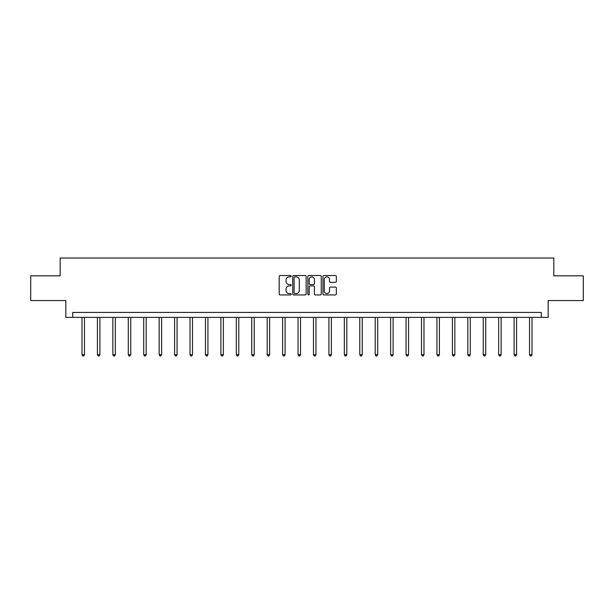 <?xml version="1.0" encoding="UTF-8"?>
<svg xmlns="http://www.w3.org/2000/svg" width="614" height="614" viewBox="0 0 614 614"><rect width="100%" height="100%" fill="white"/><g stroke="black" fill="none" stroke-linecap="round" stroke-linejoin="round"><path stroke-width="0.92" d="M291.174 276.193A0.683 0.683 0 0 0 290.491 275.517L280.176 275.517A0.975 0.975 0 0 0 279.201 276.484L279.201 293.968A0.975 0.975 0 0 0 280.176 294.935L290.491 294.935A0.683 0.683 0 0 0 291.174 294.259A0.683 0.683 0 0 0 290.491 293.576L289.156 293.576A3.108 3.108 0 0 1 286.047 290.468L286.047 289.01A3.108 3.108 0 0 1 289.156 285.909L290.491 285.909A0.683 0.683 0 0 0 291.174 285.226A0.683 0.683 0 0 0 290.491 284.543L289.156 284.543A3.108 3.108 0 0 1 286.047 281.442L286.047 279.984A3.108 3.108 0 0 1 289.156 276.876L290.491 276.876A0.683 0.683 0 0 0 291.174 276.193M335.374 282.363A0.975 0.975 0 0 0 336.349 281.389L336.349 276.484A0.975 0.975 0 0 0 335.374 275.517L323.923 275.517A0.975 0.975 0 0 0 322.949 276.484L322.949 293.968A0.975 0.975 0 0 0 323.923 294.935L335.374 294.935A0.975 0.975 0 0 0 336.349 293.968L336.349 288.043A0.975 0.975 0 0 0 335.374 287.068L330.478 287.068A0.975 0.975 0 0 0 329.503 288.043L329.503 290.982A2.594 2.594 0 0 1 326.909 293.576A2.594 2.594 0 0 1 324.307 290.982L324.307 279.47A2.594 2.594 0 0 1 326.909 276.876A2.594 2.594 0 0 1 329.503 279.47L329.503 281.389A0.975 0.975 0 0 0 330.478 282.363L335.374 282.363M541.256 317.377L548.179 317.377L548.179 300.561L583.3 300.561L583.3 275.832L553.82 275.832L553.82 258.018L60.18 258.018L60.18 275.832L30.7 275.832L30.7 300.561L65.821 300.561L65.821 317.377L541.256 317.377L541.256 312.434L72.744 312.434L72.744 317.377M306.148 276.484A0.975 0.975 0 0 0 305.181 275.517L293.722 275.517A0.975 0.975 0 0 0 292.748 276.484L292.748 293.968A0.975 0.975 0 0 0 293.722 294.935L305.181 294.935A0.975 0.975 0 0 0 306.148 293.968L306.148 276.484M308.819 275.517L320.278 275.517A0.975 0.975 0 0 1 321.252 276.484L321.252 293.968A0.975 0.975 0 0 1 320.278 294.935L315.373 294.935A0.975 0.975 0 0 1 314.406 293.968L314.406 286.876A0.975 0.975 0 0 0 313.432 285.909L310.177 285.909A0.975 0.975 0 0 0 309.21 286.876L309.21 294.259A0.683 0.683 0 0 1 308.527 294.935A0.683 0.683 0 0 1 307.852 294.259L307.852 276.484A0.975 0.975 0 0 1 308.819 275.517M294.789 276.876A0.683 0.683 0 0 0 294.106 277.559L294.106 292.901A0.683 0.683 0 0 0 294.789 293.576L296.194 293.576A3.108 3.108 0 0 0 299.302 290.468L299.302 279.984A3.108 3.108 0 0 0 296.194 276.876L294.789 276.876M314.406 279.523A2.594 2.594 0 0 0 311.805 276.922A2.594 2.594 0 0 0 309.21 279.523L309.21 283.576A0.975 0.975 0 0 0 310.177 284.543L313.432 284.543A0.975 0.975 0 0 0 314.406 283.576L314.406 279.523M81.992 317.377L81.992 354.692L84.463 354.692L84.463 317.377M84.463 354.692L83.727 355.982L82.736 355.982L81.992 354.692M97.426 317.377L97.426 354.692L99.898 354.692L99.898 317.377M99.898 354.692L99.153 355.982L98.171 355.982L97.426 354.692M112.861 317.377L112.861 354.692L115.332 354.692L115.332 317.377M115.332 354.692L114.588 355.982L113.598 355.982L112.861 354.692M128.288 317.377L128.288 354.692L130.767 354.692L130.767 317.377M130.767 354.692L130.022 355.982L129.032 355.982L128.288 354.692M143.722 317.377L143.722 354.692L146.193 354.692L146.193 317.377M146.193 354.692L145.457 355.982L144.467 355.982L143.722 354.692M159.156 317.377L159.156 354.692L161.628 354.692L161.628 317.377M161.628 354.692L160.883 355.982L159.901 355.982L159.156 354.692M174.591 317.377L174.591 354.692L177.062 354.692L177.062 317.377M177.062 354.692L176.318 355.982L175.328 355.982L174.591 354.692M190.018 317.377L190.018 354.692L192.497 354.692L192.497 317.377M192.497 354.692L191.752 355.982L190.762 355.982L190.018 354.692M205.452 317.377L205.452 354.692L207.923 354.692L207.923 317.377M207.923 354.692L207.187 355.982L206.197 355.982L205.452 354.692M220.886 317.377L220.886 354.692L223.358 354.692L223.358 317.377M223.358 354.692L222.613 355.982L221.623 355.982L220.886 354.692M236.321 317.377L236.321 354.692L238.792 354.692L238.792 317.377M238.792 354.692L238.048 355.982L237.058 355.982L236.321 354.692M251.748 317.377L251.748 354.692L254.227 354.692L254.227 317.377M254.227 354.692L253.482 355.982L252.492 355.982L251.748 354.692M267.182 317.377L267.182 354.692L269.653 354.692L269.653 317.377M269.653 354.692L268.917 355.982L267.927 355.982L267.182 354.692M282.617 317.377L282.617 354.692L285.088 354.692L285.088 317.377M285.088 354.692L284.343 355.982L283.353 355.982L282.617 354.692M298.051 317.377L298.051 354.692L300.522 354.692L300.522 317.377M300.522 354.692L299.778 355.982L298.788 355.982L298.051 354.692M313.478 317.377L313.478 354.692L315.949 354.692L315.949 317.377M315.949 354.692L315.212 355.982L314.222 355.982L313.478 354.692M328.912 317.377L328.912 354.692L331.383 354.692L331.383 317.377M331.383 354.692L330.647 355.982L329.657 355.982L328.912 354.692M344.347 317.377L344.347 354.692L346.818 354.692L346.818 317.377M346.818 354.692L346.073 355.982L345.083 355.982L344.347 354.692M359.773 317.377L359.773 354.692L362.252 354.692L362.252 317.377M362.252 354.692L361.508 355.982L360.518 355.982L359.773 354.692M375.208 317.377L375.208 354.692L377.679 354.692L377.679 317.377M377.679 354.692L376.942 355.982L375.952 355.982L375.208 354.692M390.642 317.377L390.642 354.692L393.113 354.692L393.113 317.377M393.113 354.692L392.377 355.982L391.387 355.982L390.642 354.692M406.077 317.377L406.077 354.692L408.548 354.692L408.548 317.377M408.548 354.692L407.803 355.982L406.813 355.982L406.077 354.692M421.503 317.377L421.503 354.692L423.982 354.692L423.982 317.377M423.982 354.692L423.238 355.982L422.248 355.982L421.503 354.692M436.938 317.377L436.938 354.692L439.409 354.692L439.409 317.377M439.409 354.692L438.672 355.982L437.682 355.982L436.938 354.692M452.372 317.377L452.372 354.692L454.844 354.692L454.844 317.377M454.844 354.692L454.099 355.982L453.117 355.982L452.372 354.692M467.807 317.377L467.807 354.692L470.278 354.692L470.278 317.377M470.278 354.692L469.533 355.982L468.543 355.982L467.807 354.692M483.233 317.377L483.233 354.692L485.712 354.692L485.712 317.377M485.712 354.692L484.968 355.982L483.978 355.982L483.233 354.692M498.668 317.377L498.668 354.692L501.139 354.692L501.139 317.377M501.139 354.692L500.402 355.982L499.412 355.982L498.668 354.692M514.102 317.377L514.102 354.692L516.574 354.692L516.574 317.377M516.574 354.692L515.829 355.982L514.847 355.982L514.102 354.692M529.537 317.377L529.537 354.692L532.008 354.692L532.008 317.377M532.008 354.692L531.264 355.982L530.273 355.982L529.537 354.692"/></g></svg>

